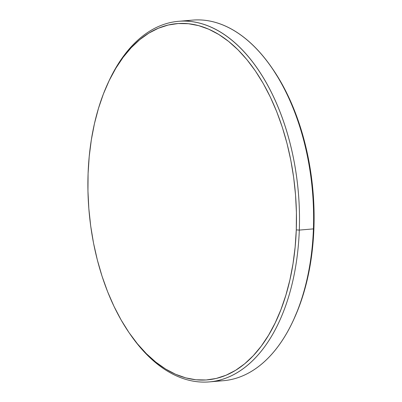 <?xml version="1.0" encoding="UTF-8"?>
<svg xmlns="http://www.w3.org/2000/svg" width="402" height="402" viewBox="0 0 402 402"><rect width="100%" height="100%" fill="white"/><g stroke="black" fill="none" stroke-linecap="round" stroke-linejoin="round"><path stroke-width="0.6" d="M129.504 333.308L130.504 334.755A180.95 104.821 -94.9 0 0 238.15 372.051A180.95 104.821 -94.9 0 0 299.304 230.09L296.279 229.899A178.779 103.565 85.1 0 1 235.858 370.157A178.779 103.565 85.1 0 1 129.504 333.308A178.779 103.565 85.1 0 1 88.083 173.604L87.953 191L88.827 208.502L90.691 225.939L93.535 243.145L97.334 259.948L102.043 276.194L107.615 291.721L114.007 306.379L121.153 320.032L128.982 332.549L137.414 343.8L146.378 353.69L155.785 362.112L165.539 368.991L175.553 374.262L185.724 377.865L195.96 379.779L206.156 379.975L216.221 378.453L226.05 375.232L235.557 370.342L244.647 363.825L253.23 355.745L261.225 346.187L268.551 335.238L275.149 322.997L280.943 309.595L285.882 295.153L289.922 279.807L293.018 263.717L295.143 247.024L296.279 229.899L296.41 212.497L295.54 194.995L293.671 177.558L290.827 160.358L287.033 143.554L282.325 127.308L276.747 111.781L270.355 97.118L263.215 83.465L255.386 70.953L246.949 59.697L237.984 49.808L228.577 41.386L218.824 34.507L208.814 29.24L198.638 25.633L188.407 23.723L178.207 23.527L168.147 25.045L158.313 28.266L148.805 33.16L139.72 39.677L131.137 47.753L123.143 57.315L115.811 68.265L109.218 80.5L103.42 93.907L98.48 108.349L94.44 123.69L91.344 139.785L89.219 156.473L88.083 173.604A178.779 103.565 85.1 0 1 108.193 82.661A178.779 103.565 85.1 0 1 227.778 40.753A178.779 103.565 85.1 0 1 296.279 229.899L299.304 230.09A180.95 104.821 85.1 0 1 209.276 381.9A180.95 104.821 85.1 0 1 130.007 334.032M293.063 320.937L293.807 319.339A178.779 103.565 -94.9 0 0 313.917 228.396L313.414 228.889A180.95 104.821 85.1 0 1 293.063 320.937A180.95 104.821 85.1 0 1 216.296 380.89M209.276 381.9L223.386 380.699A180.95 104.821 -94.9 0 0 313.414 228.889L299.304 230.09L313.414 228.889A180.95 104.821 -94.9 0 0 192.724 20.1L178.614 21.301A180.95 104.821 85.1 0 1 299.304 230.09A180.95 104.821 -94.9 0 0 229.974 38.647A180.95 104.821 -94.9 0 0 108.937 81.063L108.193 82.661M108.565 81.867A180.95 104.821 85.1 0 1 178.614 21.301M293.767 319.424L298.58 308.093L303.52 293.651L307.56 278.31L310.656 262.215L312.781 245.527L313.917 228.396L314.047 211L313.173 193.498L311.309 176.061L308.465 158.855L304.666 142.052L299.957 125.806L294.385 110.279L287.993 95.621L280.847 81.968L272.471 68.652M185.704 21.11A180.95 104.821 85.1 0 1 271.496 67.245A180.95 104.821 85.1 0 1 313.414 228.889L313.917 228.396A178.779 103.565 -94.9 0 0 272.496 68.692L271.496 67.245"/></g></svg>

